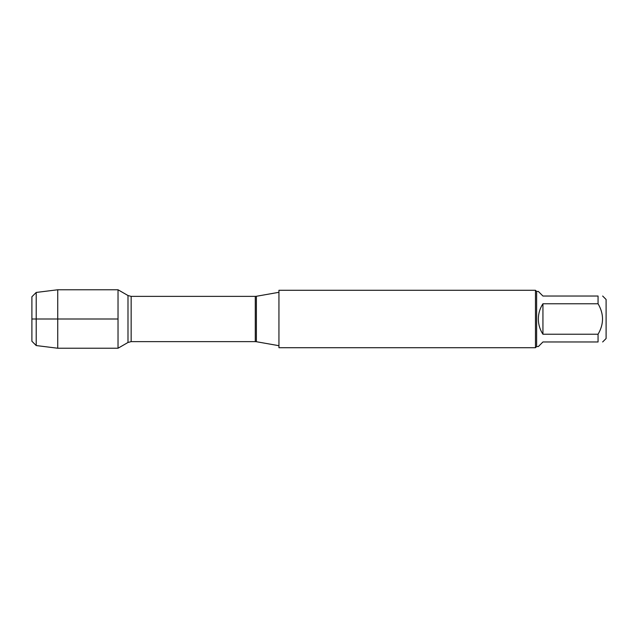 <?xml version="1.0" encoding="UTF-8"?>
<svg xmlns="http://www.w3.org/2000/svg" width="638" height="638" viewBox="0 0 638 638"><rect width="100%" height="100%" fill="white"/><g stroke="black" fill="none" stroke-linecap="round" stroke-linejoin="round"><path stroke-width="0.96" d="M278.942 319L278.942 347.71L535.473 347.71L535.473 290.29L278.942 290.29L278.942 319M118.03 348.228L118.03 289.772L118.03 319L31.9 319L118.03 319L118.03 348.228L127.991 342.47L127.991 295.53L118.03 289.772L57.739 289.772L57.739 348.228L118.03 348.228M602.655 296.032L606.1 299.477L606.1 338.523L602.655 341.968M542.938 341.968L538.344 346.562L536.622 346.562L536.622 291.438L538.344 291.438L542.938 296.032L598.061 296.032C604.011 296.032 604.011 296.032 598.061 296.032L598.061 303.768C604.011 313.92 604.011 324.072 598.061 334.232L598.061 341.968C604.011 341.968 604.011 341.968 598.061 341.968L542.938 341.968M542.938 303.768C539.915 308.393 538.384 313.473 538.344 319C538.384 324.527 539.915 329.607 542.938 334.232L542.938 303.768L598.061 303.768M542.938 334.232L598.061 334.232M36.206 345.557L31.9 341.25L31.9 296.75L36.206 292.443L36.206 345.557L57.739 348.228M256.38 341.721L255.288 341.625L255.288 296.375L256.38 296.279L256.38 341.721L278.942 345.7M255.288 296.375L131.149 296.375L131.149 341.625L127.991 342.47M256.38 296.279L278.942 292.3M255.288 341.625L131.149 341.625M131.149 296.375L127.991 295.53M536.622 291.438L535.473 290.29M536.622 346.562L535.473 347.71M36.206 292.443L57.739 289.772"/></g></svg>
